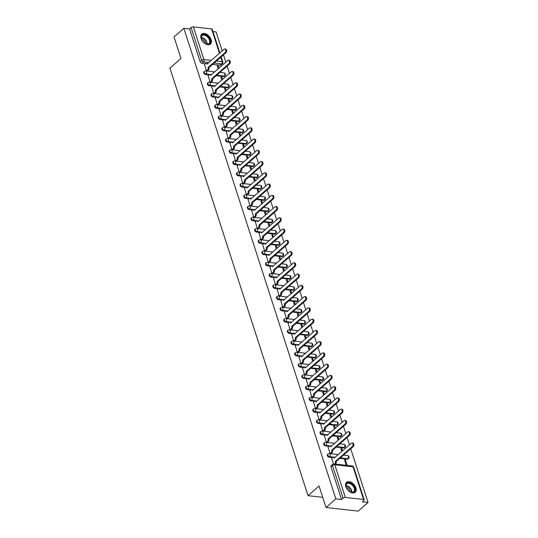 <?xml version="1.0" encoding="UTF-8"?>
<svg xmlns="http://www.w3.org/2000/svg" width="538" height="538" viewBox="0 0 538 538"><rect width="100%" height="100%" fill="white"/><g stroke="black" fill="none" stroke-linecap="round" stroke-linejoin="round"><path stroke-width="0.81" d="M327.534 454.449A1.688 1.063 48.8 0 0 327.36 455.578A1.688 1.063 48.8 0 0 329.115 457.165L329.659 456.688A1.688 1.063 -131.2 0 1 327.904 455.101A1.688 1.063 -131.2 0 1 328.079 453.971L327.534 454.449M323.896 443.191A1.688 1.063 48.8 0 0 323.721 444.321A1.688 1.063 48.8 0 0 325.477 445.908L326.021 445.43A1.688 1.063 -131.2 0 1 324.266 443.843A1.688 1.063 -131.2 0 1 324.441 442.72L323.896 443.191M320.265 431.94A1.688 1.063 48.8 0 0 320.09 433.063A1.688 1.063 48.8 0 0 321.845 434.65L322.39 434.173A1.688 1.063 -131.2 0 1 320.635 432.586A1.688 1.063 -131.2 0 1 320.809 431.463L320.265 431.94M316.626 420.682A1.688 1.063 48.8 0 0 316.452 421.812A1.688 1.063 48.8 0 0 318.207 423.399L318.752 422.922A1.688 1.063 -131.2 0 1 316.996 421.335A1.688 1.063 -131.2 0 1 317.171 420.205L316.626 420.682M312.995 409.431A1.688 1.063 48.8 0 0 312.82 410.555A1.688 1.063 48.8 0 0 314.575 412.142L315.113 411.664A1.688 1.063 -131.2 0 1 313.365 410.077A1.688 1.063 -131.2 0 1 313.533 408.954L312.995 409.431M309.357 398.174A1.688 1.063 48.8 0 0 309.182 399.304A1.688 1.063 48.8 0 0 310.937 400.891L311.482 400.413A1.688 1.063 -131.2 0 1 309.727 398.826A1.688 1.063 -131.2 0 1 309.901 397.696L309.357 398.174M305.719 386.916A1.688 1.063 48.8 0 0 305.55 388.046A1.688 1.063 48.8 0 0 307.299 389.633L307.844 389.156A1.688 1.063 -131.2 0 1 306.088 387.568A1.688 1.063 -131.2 0 1 306.263 386.445L305.719 386.916M302.087 375.665A1.688 1.063 48.8 0 0 301.912 376.788A1.688 1.063 48.8 0 0 303.667 378.375L304.212 377.898A1.688 1.063 -131.2 0 1 302.457 376.311A1.688 1.063 -131.2 0 1 302.632 375.188L302.087 375.665M298.449 364.408A1.688 1.063 48.8 0 0 298.274 365.537A1.688 1.063 48.8 0 0 300.029 367.124L300.574 366.647A1.688 1.063 -131.2 0 1 298.819 365.06A1.688 1.063 -131.2 0 1 298.993 363.93L298.449 364.408M294.817 353.157A1.688 1.063 48.8 0 0 294.642 354.28A1.688 1.063 48.8 0 0 296.398 355.867L296.942 355.389A1.688 1.063 -131.2 0 1 295.187 353.802A1.688 1.063 -131.2 0 1 295.362 352.679L294.817 353.157M291.179 341.899A1.688 1.063 48.8 0 0 291.004 343.029A1.688 1.063 48.8 0 0 292.759 344.609L293.304 344.138A1.688 1.063 -131.2 0 1 291.549 342.551A1.688 1.063 -131.2 0 1 291.724 341.422L291.179 341.899M287.548 330.641A1.688 1.063 48.8 0 0 287.373 331.771A1.688 1.063 48.8 0 0 289.128 333.358L289.666 332.881A1.688 1.063 -131.2 0 1 287.917 331.294A1.688 1.063 -131.2 0 1 288.092 330.164L287.548 330.641M283.909 319.39A1.688 1.063 48.8 0 0 283.734 320.514A1.688 1.063 48.8 0 0 285.49 322.101L286.034 321.623A1.688 1.063 -131.2 0 1 284.279 320.036A1.688 1.063 -131.2 0 1 284.454 318.913L283.909 319.39M280.278 308.133A1.688 1.063 48.8 0 0 280.103 309.263A1.688 1.063 48.8 0 0 281.851 310.85L282.396 310.372A1.688 1.063 -131.2 0 1 280.641 308.785A1.688 1.063 -131.2 0 1 280.816 307.655L280.278 308.133M276.64 296.882A1.688 1.063 48.8 0 0 276.465 298.005A1.688 1.063 48.8 0 0 278.22 299.592L278.765 299.115A1.688 1.063 -131.2 0 1 277.009 297.527A1.688 1.063 -131.2 0 1 277.184 296.404L276.64 296.882M273.001 285.624A1.688 1.063 48.8 0 0 272.827 286.754A1.688 1.063 48.8 0 0 274.582 288.334L275.126 287.864A1.688 1.063 -131.2 0 1 273.371 286.277A1.688 1.063 -131.2 0 1 273.546 285.147L273.001 285.624M269.37 274.367A1.688 1.063 48.8 0 0 269.195 275.496A1.688 1.063 48.8 0 0 270.95 277.083L271.495 276.606A1.688 1.063 -131.2 0 1 269.74 275.019A1.688 1.063 -131.2 0 1 269.915 273.889L269.37 274.367M265.732 263.116A1.688 1.063 48.8 0 0 265.557 264.239A1.688 1.063 48.8 0 0 267.312 265.826L267.857 265.348A1.688 1.063 -131.2 0 1 266.102 263.761A1.688 1.063 -131.2 0 1 266.276 262.638L265.732 263.116M262.1 251.858A1.688 1.063 48.8 0 0 261.925 252.988A1.688 1.063 48.8 0 0 263.681 254.575L264.225 254.097A1.688 1.063 -131.2 0 1 262.47 252.51A1.688 1.063 -131.2 0 1 262.645 251.381L262.1 251.858M258.462 240.607A1.688 1.063 48.8 0 0 258.287 241.73A1.688 1.063 48.8 0 0 260.042 243.317L260.587 242.84A1.688 1.063 -131.2 0 1 258.832 241.253A1.688 1.063 -131.2 0 1 259.007 240.13L258.462 240.607M254.83 229.349A1.688 1.063 48.8 0 0 254.656 230.472A1.688 1.063 48.8 0 0 256.411 232.06L256.949 231.582A1.688 1.063 -131.2 0 1 255.2 230.002A1.688 1.063 -131.2 0 1 255.368 228.872L254.83 229.349M251.192 218.092A1.688 1.063 48.8 0 0 251.017 219.222A1.688 1.063 48.8 0 0 252.773 220.809L253.317 220.331A1.688 1.063 -131.2 0 1 251.562 218.744A1.688 1.063 -131.2 0 1 251.737 217.614L251.192 218.092M247.554 206.841A1.688 1.063 48.8 0 0 247.386 207.964A1.688 1.063 48.8 0 0 249.134 209.551L249.679 209.074A1.688 1.063 -131.2 0 1 247.924 207.486A1.688 1.063 -131.2 0 1 248.099 206.363L247.554 206.841M243.922 195.583A1.688 1.063 48.8 0 0 243.748 196.713A1.688 1.063 48.8 0 0 245.503 198.3L246.048 197.823A1.688 1.063 -131.2 0 1 244.292 196.236A1.688 1.063 -131.2 0 1 244.467 195.106L243.922 195.583M240.284 184.332A1.688 1.063 48.8 0 0 240.109 185.455A1.688 1.063 48.8 0 0 241.865 187.042L242.409 186.565A1.688 1.063 -131.2 0 1 240.654 184.978A1.688 1.063 -131.2 0 1 240.829 183.855L240.284 184.332M236.653 173.075A1.688 1.063 48.8 0 0 236.478 174.198A1.688 1.063 48.8 0 0 238.233 175.785L238.778 175.307A1.688 1.063 -131.2 0 1 237.023 173.727A1.688 1.063 -131.2 0 1 237.197 172.597L236.653 173.075M233.015 161.817A1.688 1.063 48.8 0 0 232.84 162.947A1.688 1.063 48.8 0 0 234.595 164.534L235.14 164.056A1.688 1.063 -131.2 0 1 233.384 162.469A1.688 1.063 -131.2 0 1 233.559 161.339L233.015 161.817M229.383 150.566A1.688 1.063 48.8 0 0 229.208 151.689A1.688 1.063 48.8 0 0 230.963 153.276L231.501 152.799A1.688 1.063 -131.2 0 1 229.753 151.212A1.688 1.063 -131.2 0 1 229.928 150.089L229.383 150.566M225.745 139.308A1.688 1.063 48.8 0 0 225.57 140.438A1.688 1.063 48.8 0 0 227.325 142.025L227.87 141.548A1.688 1.063 -131.2 0 1 226.115 139.961A1.688 1.063 -131.2 0 1 226.29 138.831L225.745 139.308M222.113 128.051A1.688 1.063 48.8 0 0 221.938 129.181A1.688 1.063 48.8 0 0 223.687 130.768L224.232 130.29A1.688 1.063 -131.2 0 1 222.483 128.703A1.688 1.063 -131.2 0 1 222.651 127.58L222.113 128.051M218.475 116.8A1.688 1.063 48.8 0 0 218.3 117.923A1.688 1.063 48.8 0 0 220.055 119.51L220.6 119.032A1.688 1.063 -131.2 0 1 218.845 117.445A1.688 1.063 -131.2 0 1 219.02 116.322L218.475 116.8M214.837 105.542A1.688 1.063 48.8 0 0 214.669 106.672A1.688 1.063 48.8 0 0 216.417 108.259L216.962 107.782A1.688 1.063 -131.2 0 1 215.207 106.194A1.688 1.063 -131.2 0 1 215.382 105.065L214.837 105.542M211.205 94.291A1.688 1.063 48.8 0 0 211.03 95.414A1.688 1.063 48.8 0 0 212.786 97.001L213.33 96.524A1.688 1.063 -131.2 0 1 211.575 94.937A1.688 1.063 -131.2 0 1 211.75 93.814L211.205 94.291M207.567 83.034A1.688 1.063 48.8 0 0 207.392 84.163A1.688 1.063 48.8 0 0 209.148 85.75L209.692 85.273A1.688 1.063 -131.2 0 1 207.937 83.686A1.688 1.063 -131.2 0 1 208.112 82.556L207.567 83.034M203.936 71.776A1.688 1.063 48.8 0 0 203.761 72.906A1.688 1.063 48.8 0 0 205.516 74.493L206.061 74.015A1.688 1.063 -131.2 0 1 204.305 72.428A1.688 1.063 -131.2 0 1 204.48 71.305L203.936 71.776M211.131 39.657A6.591 4.136 48.8 0 0 206.834 34.378A6.591 4.136 48.8 0 0 201.757 34.143A6.591 4.136 48.8 0 0 201.077 38.541A6.591 4.136 48.8 0 0 205.375 43.82A6.591 4.136 48.8 0 0 210.452 44.055A6.591 4.136 48.8 0 0 211.131 39.657M355.887 487.838A6.591 4.136 48.8 0 0 351.59 482.559A6.591 4.136 48.8 0 0 346.519 482.324A6.591 4.136 48.8 0 0 345.84 486.722A6.591 4.136 48.8 0 0 350.13 492.001A6.591 4.136 48.8 0 0 355.208 492.236A6.591 4.136 48.8 0 0 355.887 487.838M326.008 507.509L319.068 486.009L308.039 495.673L169.947 68.131L180.97 58.46L174.03 36.961L183.868 28.332L335.853 498.881L326.008 507.509L358.214 511.1L368.053 502.472L350.715 448.779M349.431 444.812L347.077 437.522M345.8 433.561L343.446 426.264M342.161 422.303L339.808 415.013M338.53 411.045L336.169 403.756M334.892 399.795L332.538 392.505M331.253 388.537L328.9 381.247M327.622 377.286L325.268 369.989M323.984 366.028L321.63 358.738M320.352 354.771L317.998 347.481M316.714 343.52L314.36 336.23M313.082 332.262L310.722 324.972M309.444 321.011L307.09 313.715M305.813 309.754L303.452 302.464M302.174 298.496L299.821 291.206M298.536 287.245L296.182 279.955M294.905 275.987L292.551 268.697M291.266 264.736L288.913 257.44M287.635 253.479L285.281 246.189M283.997 242.221L281.643 234.931M280.365 230.97L278.005 223.68M276.727 219.712L274.373 212.423M273.089 208.462L270.735 201.165M269.457 197.204L267.104 189.914M265.819 185.946L263.465 178.656M262.188 174.695L259.834 167.399M258.549 163.438L256.196 156.148M254.918 152.18L252.557 144.89M251.28 140.929L248.926 133.639M247.648 129.671L245.288 122.382M244.01 118.421L241.656 111.124M240.372 107.163L238.018 99.873M236.74 95.905L234.386 88.615M233.102 84.654L230.748 77.364M229.47 73.397L227.117 66.107M225.832 62.146L223.478 54.849M222.201 50.888L216.074 31.924L212.967 31.581M368.053 502.472L362.356 501.833L363.89 500.488A1.688 0.746 162.1 0 0 364.206 499.829A1.688 0.746 162.1 0 0 363.587 499.479L345.362 497.448A1.688 0.746 162.1 0 0 343.083 498.168L332.524 465.484A1.688 1.063 -131.2 0 1 332.699 464.361L331.166 465.706A1.688 1.063 -131.2 0 0 330.991 466.829L332.524 465.484A1.688 0.746 162.1 0 1 334.804 464.765L345.362 497.448M335.853 498.881L341.549 499.513L343.083 498.168M220.109 65.273L221.643 63.928A1.688 1.063 -131.2 0 0 222.288 63.753L220.755 65.098A1.688 1.063 -131.2 0 1 220.109 65.273L212.557 64.425M205.395 63.632L201.878 63.235L203.411 61.89A1.688 1.063 -131.2 0 1 201.656 60.303L191.104 27.626A1.688 0.746 -17.9 0 1 193.377 26.9L211.609 28.931A1.688 0.746 -17.9 0 1 212.228 29.281L219.867 52.932M191.104 27.626L189.571 28.965L183.868 28.332M204.48 64.432L206.471 70.915L207.406 70.935M222.571 79.442L221.858 77.216L221.131 77.855M221.858 77.216L220.889 77.109L221.851 80.081M208.119 75.69L210.102 82.166L211.044 82.193M226.209 90.7L225.489 88.474L224.763 89.113M225.489 88.474L224.528 88.367L225.483 91.339M211.75 86.941L213.741 93.424L214.675 93.444M229.847 101.951L229.127 99.732L228.401 100.364M229.127 99.732L228.159 99.624L229.121 102.59M215.388 98.198L217.372 104.675L218.314 104.702M233.479 113.209L232.759 110.983L232.033 111.622M232.759 110.983L231.797 110.875L232.752 113.848M219.027 109.449L221.01 115.932L221.945 115.952M237.117 124.466L236.397 122.24L235.671 122.879M236.397 122.24L235.429 122.133L236.39 125.098M222.658 120.707L224.642 127.19L225.583 127.21M240.748 135.717L240.029 133.498L239.309 134.13M240.029 133.498L239.067 133.384L240.022 136.356M226.296 131.965L228.28 138.441L229.222 138.468M244.386 146.975L243.667 144.749L242.941 145.388M243.667 144.749L242.699 144.641L243.66 147.614M229.928 143.216L231.918 149.698L232.853 149.719M248.018 158.233L247.305 156.007L246.579 156.639M247.305 156.007L246.337 155.899L247.292 158.865M233.566 154.473L235.55 160.956L236.491 160.976M251.656 169.483L250.937 167.257L250.21 167.896M250.937 167.257L249.968 167.15L250.93 170.122M237.197 165.724L239.188 172.207L240.123 172.227M255.294 180.741L254.575 178.515L253.849 179.154M254.575 178.515L253.606 178.408L254.568 181.373M240.836 176.982L242.82 183.465L243.761 183.485M258.926 191.992L258.206 189.773L257.48 190.405M258.206 189.773L257.245 189.665L258.2 192.631M244.474 188.239L246.458 194.716L247.393 194.743M262.564 203.25L261.845 201.024L261.118 201.663M261.845 201.024L260.876 200.916L261.838 203.889M248.105 199.49L250.089 205.973L251.031 205.993M266.196 214.507L265.476 212.281L264.75 212.913M265.476 212.281L264.514 212.174L265.469 215.139M251.744 210.748L253.728 217.231L254.669 217.251M269.834 225.758L269.114 223.532L268.388 224.171M269.114 223.532L268.146 223.425L269.108 226.397M255.375 221.999L257.366 228.482L258.301 228.502M273.465 237.016L272.746 234.79L272.026 235.429M272.746 234.79L271.784 234.682L272.739 237.648M259.013 233.257L260.997 239.74L261.939 239.76M277.104 248.267L276.384 246.048L275.658 246.68M276.384 246.048L275.416 245.94L276.377 248.906M262.645 244.514L264.635 250.99L265.57 251.017M280.735 259.524L280.022 257.298L279.296 257.937M280.022 257.298L279.054 257.191L280.016 260.163M266.283 255.765L268.267 262.248L269.208 262.268M284.373 270.782L283.654 268.556L282.927 269.188M283.654 268.556L282.685 268.449L283.647 271.414M269.915 267.023L271.905 273.506L272.84 273.526M288.012 282.033L287.292 279.807L286.566 280.446M287.292 279.807L286.324 279.699L287.285 282.672M273.553 278.274L275.537 284.757L276.478 284.777M291.643 293.291L290.923 291.065L290.197 291.704M290.923 291.065L289.962 290.957L290.917 293.923M277.191 289.531L279.175 296.014L280.11 296.034M295.281 304.542L294.562 302.322L293.835 302.955M294.562 302.322L293.593 302.215L294.555 305.18M280.823 300.789L282.806 307.265L283.748 307.292M298.913 315.799L298.193 313.573L297.467 314.212M298.193 313.573L297.232 313.466L298.186 316.438M284.461 312.04L286.445 318.523L287.386 318.543M302.551 327.057L301.831 324.831L301.105 325.463M301.831 324.831L300.863 324.723L301.825 327.689M288.092 323.298L290.083 329.781L291.018 329.801M306.183 338.308L305.47 336.082L304.743 336.721M305.47 336.082L304.501 335.974L305.456 338.947M291.731 334.555L293.714 341.031L294.656 341.058M309.821 349.565L309.101 347.34L308.375 347.978M309.101 347.34L308.133 347.232L309.094 350.198M295.362 345.806L297.353 352.289L298.287 352.309M313.452 360.816L312.739 358.597L312.013 359.229M312.739 358.597L311.771 358.49L312.733 361.455M299 357.064L300.984 363.54L301.926 363.567M317.09 372.074L316.371 369.848L315.645 370.487M316.371 369.848L315.409 369.74L316.364 372.713M302.638 368.315L304.622 374.798L305.557 374.818M320.729 383.332L320.009 381.106L319.283 381.745M320.009 381.106L319.041 380.998L320.002 383.964M306.27 379.572L308.254 386.055L309.195 386.076M324.36 394.583L323.641 392.357L322.914 392.996M323.641 392.357L322.679 392.249L323.634 395.222M309.908 390.83L311.892 397.306L312.827 397.333M327.998 405.84L327.279 403.614L326.553 404.253M327.279 403.614L326.31 403.507L327.272 406.479M313.54 402.081L315.53 408.564L316.465 408.584M331.63 417.091L330.91 414.872L330.191 415.504M330.91 414.872L329.949 414.764L330.904 417.73M317.178 413.339L319.162 419.815L320.103 419.842M335.268 428.349L334.549 426.123L333.822 426.762M334.549 426.123L333.58 426.015L334.542 428.988M320.809 424.59L322.8 431.072L323.735 431.093M338.9 439.607L338.187 437.381L337.461 438.019M338.187 437.381L337.218 437.273L338.173 440.239M324.448 435.847L326.431 442.33L327.373 442.35M342.538 450.857L341.818 448.638L341.092 449.27M341.818 448.638L340.85 448.524L341.812 451.496M328.079 447.105L330.07 453.581L331.005 453.608M347.245 465.431L345.457 459.889L344.73 460.528M345.457 459.889L344.488 459.782L346.277 465.323M331.717 458.356L333.425 463.985M347.34 459.196L347.884 458.719A1.688 1.063 -131.2 0 0 348.537 458.544L347.992 459.022A1.688 1.063 48.8 0 1 347.34 459.196L339.794 458.356M332.632 457.556L329.115 457.165M343.708 447.939L344.253 447.461A1.688 1.063 -131.2 0 0 344.898 447.293L344.354 447.771A1.688 1.063 48.8 0 1 343.708 447.939L336.156 447.098M328.994 446.298L325.477 445.908M340.07 436.688L340.615 436.21A1.688 1.063 -131.2 0 0 341.26 436.036L340.722 436.513A1.688 1.063 48.8 0 1 340.07 436.688L332.518 435.847M325.362 435.047L321.845 434.65M336.438 425.43L336.976 424.953A1.688 1.063 -131.2 0 0 337.629 424.785L337.084 425.262A1.688 1.063 48.8 0 1 336.438 425.43L328.886 424.59M321.724 423.789L318.207 423.399M332.8 414.179L333.345 413.702A1.688 1.063 -131.2 0 0 333.99 413.527L333.446 414.004A1.688 1.063 48.8 0 1 332.8 414.179L325.248 413.332M318.092 412.538L314.575 412.142M329.162 402.922L329.707 402.444A1.688 1.063 -131.2 0 0 330.359 402.269L329.814 402.747A1.688 1.063 48.8 0 1 329.162 402.922L321.616 402.081M314.454 401.281L310.937 400.891M325.53 391.664L326.075 391.187A1.688 1.063 -131.2 0 0 326.721 391.018L326.176 391.496A1.688 1.063 48.8 0 1 325.53 391.664L317.978 390.823M310.823 390.023L307.299 389.633M321.892 380.413L322.437 379.936A1.688 1.063 -131.2 0 0 323.089 379.761L322.544 380.238A1.688 1.063 48.8 0 1 321.892 380.413L314.347 379.566M307.185 378.772L303.667 378.375M318.261 369.155L318.805 368.678A1.688 1.063 -131.2 0 0 319.451 368.51L318.906 368.981A1.688 1.063 48.8 0 1 318.261 369.155L310.708 368.315M303.553 367.515L300.029 367.124M314.622 357.905L315.167 357.427A1.688 1.063 -131.2 0 0 315.813 357.252L315.275 357.73A1.688 1.063 48.8 0 1 314.622 357.905L307.077 357.057M299.915 356.257L296.398 355.867M310.991 346.647L311.536 346.169A1.688 1.063 -131.2 0 0 312.181 345.995L311.636 346.472A1.688 1.063 48.8 0 1 310.991 346.647L303.439 345.806M296.277 345.006L292.759 344.609M307.353 335.389L307.897 334.912A1.688 1.063 -131.2 0 0 308.543 334.744L307.998 335.221A1.688 1.063 48.8 0 1 307.353 335.389L299.8 334.549M292.645 333.748L289.128 333.358M303.721 324.138L304.259 323.661A1.688 1.063 -131.2 0 0 304.911 323.486L304.367 323.963A1.688 1.063 48.8 0 1 303.721 324.138L296.169 323.291M289.007 322.497L285.49 322.101M300.083 312.881L300.628 312.403A1.688 1.063 -131.2 0 0 301.273 312.235L300.729 312.706A1.688 1.063 48.8 0 1 300.083 312.881L292.531 312.04M285.375 311.24L281.851 310.85M296.445 301.623L296.989 301.152A1.688 1.063 -131.2 0 0 297.642 300.977L297.097 301.455A1.688 1.063 48.8 0 1 296.445 301.623L288.899 300.782M281.737 299.982L278.22 299.592M292.813 290.372L293.358 289.895A1.688 1.063 -131.2 0 0 294.004 289.72L293.459 290.197A1.688 1.063 48.8 0 1 292.813 290.372L285.261 289.531M278.106 288.731L274.582 288.334M289.175 279.114L289.72 278.637A1.688 1.063 -131.2 0 0 290.372 278.469L289.827 278.946A1.688 1.063 48.8 0 1 289.175 279.114L281.63 278.274M274.467 277.474L270.95 277.083M285.543 267.863L286.088 267.386A1.688 1.063 -131.2 0 0 286.734 267.211L286.189 267.689A1.688 1.063 48.8 0 1 285.543 267.863L277.991 267.016M270.829 266.223L267.312 265.826M281.905 256.606L282.45 256.128A1.688 1.063 -131.2 0 0 283.096 255.954L282.558 256.431A1.688 1.063 48.8 0 1 281.905 256.606L274.36 255.765M267.198 254.965L263.681 254.575M278.274 245.348L278.819 244.877A1.688 1.063 -131.2 0 0 279.464 244.703L278.919 245.18A1.688 1.063 48.8 0 1 278.274 245.348L270.722 244.508M263.559 243.707L260.042 243.317M274.636 234.097L275.18 233.62A1.688 1.063 -131.2 0 0 275.826 233.445L275.281 233.922A1.688 1.063 48.8 0 1 274.636 234.097L267.083 233.257M259.928 232.456L256.411 232.06M271.004 222.84L271.542 222.362A1.688 1.063 -131.2 0 0 272.194 222.194L271.65 222.671A1.688 1.063 48.8 0 1 271.004 222.84L263.452 221.999M256.29 221.199L252.773 220.809M267.366 211.589L267.911 211.111A1.688 1.063 -131.2 0 0 268.556 210.936L268.011 211.414A1.688 1.063 48.8 0 1 267.366 211.589L259.814 210.741M252.658 209.948L249.134 209.551M263.728 200.331L264.272 199.854A1.688 1.063 -131.2 0 0 264.925 199.679L264.38 200.156A1.688 1.063 48.8 0 1 263.728 200.331L256.182 199.49M249.02 198.69L245.503 198.3M260.096 189.073L260.641 188.596A1.688 1.063 -131.2 0 0 261.286 188.428L260.742 188.905A1.688 1.063 48.8 0 1 260.096 189.073L252.544 188.233M245.389 187.432L241.865 187.042M256.458 177.822L257.003 177.345A1.688 1.063 -131.2 0 0 257.655 177.17L257.11 177.648A1.688 1.063 48.8 0 1 256.458 177.822L248.912 176.982M241.75 176.182L238.233 175.785M252.826 166.565L253.371 166.087A1.688 1.063 -131.2 0 0 254.017 165.919L253.472 166.397A1.688 1.063 48.8 0 1 252.826 166.565L245.274 165.724M238.112 164.924L234.595 164.534M249.188 155.314L249.733 154.836A1.688 1.063 -131.2 0 0 250.378 154.662L249.84 155.139A1.688 1.063 48.8 0 1 249.188 155.314L241.636 154.467M234.481 153.673L230.963 153.276M245.557 144.056L246.095 143.579A1.688 1.063 -131.2 0 0 246.747 143.404L246.202 143.881A1.688 1.063 48.8 0 1 245.557 144.056L238.004 143.216M230.842 142.415L227.325 142.025M241.918 132.799L242.463 132.321A1.688 1.063 -131.2 0 0 243.109 132.153L242.564 132.63A1.688 1.063 48.8 0 1 241.918 132.799L234.366 131.958M227.211 131.158L223.687 130.768M238.28 121.548L238.825 121.07A1.688 1.063 -131.2 0 0 239.477 120.895L238.933 121.373A1.688 1.063 48.8 0 1 238.28 121.548L230.735 120.707M223.573 119.907L220.055 119.51M234.649 110.29L235.193 109.813A1.688 1.063 -131.2 0 0 235.839 109.644L235.294 110.122A1.688 1.063 48.8 0 1 234.649 110.29L227.097 109.449M219.941 108.649L216.417 108.259M231.01 99.039L231.555 98.562A1.688 1.063 -131.2 0 0 232.208 98.387L231.663 98.864A1.688 1.063 48.8 0 1 231.01 99.039L223.465 98.192M216.303 97.398L212.786 97.001M227.379 87.781L227.924 87.304A1.688 1.063 -131.2 0 0 228.569 87.129L228.025 87.607A1.688 1.063 48.8 0 1 227.379 87.781L219.827 86.941M212.671 86.141L209.148 85.75M223.741 76.524L224.285 76.046A1.688 1.063 -131.2 0 0 224.931 75.878L224.393 76.356A1.688 1.063 48.8 0 1 223.741 76.524L216.195 75.683M209.033 74.883L205.516 74.493M322.719 497.314L308.039 495.673M218.939 68.192L218.22 65.966L217.493 66.604M218.22 65.966L217.251 65.858L218.213 68.824M341.549 499.513L330.991 466.829M189.571 28.965L200.123 61.648A1.688 1.063 48.8 0 0 201.878 63.235M206.484 70.915L207.56 69.974A1.688 1.083 -83.6 0 0 208.085 67.66L208.919 67.754A1.688 1.083 96.4 0 1 208.394 70.068L207.325 71.009M208.051 67.553L225.106 52.596A1.944 1.244 -83.6 0 0 225.819 50.485A1.944 1.244 -83.6 0 0 224.79 49.005A1.944 1.244 -83.6 0 0 224.037 49.274L206.942 64.13A1.688 1.083 -83.6 0 0 206.141 63.316L206.975 63.41A1.688 1.083 96.4 0 1 207.534 63.746M224.79 49.005L225.624 49.099A1.944 1.244 96.4 0 1 226.653 50.579A1.944 1.244 96.4 0 1 225.947 52.69L208.885 67.647M206.141 63.316A1.688 1.083 -83.6 0 0 205.489 63.551L204.4 64.506M210.123 82.173L211.199 81.231A1.688 1.083 -83.6 0 0 211.716 78.918L212.557 79.012A1.688 1.083 96.4 0 1 212.033 81.319L210.957 82.26M211.683 78.81L228.744 63.847A1.944 1.244 -83.6 0 0 229.45 61.742A1.944 1.244 -83.6 0 0 228.421 60.263A1.944 1.244 -83.6 0 0 227.668 60.532L210.573 75.381A1.688 1.083 -83.6 0 0 209.773 74.574L210.614 74.668A1.688 1.083 96.4 0 1 211.172 75.004M228.421 60.263L229.262 60.35A1.944 1.244 96.4 0 1 230.291 61.836A1.944 1.244 96.4 0 1 229.578 63.941L212.523 78.904M209.773 74.574A1.688 1.083 -83.6 0 0 209.121 74.809L208.038 75.757M213.754 93.424L214.83 92.482A1.688 1.083 -83.6 0 0 215.355 90.176L216.189 90.27A1.688 1.083 96.4 0 1 215.671 92.576L214.595 93.518M215.321 90.068L232.376 75.105A1.944 1.244 -83.6 0 0 233.089 72.993A1.944 1.244 -83.6 0 0 232.06 71.514A1.944 1.244 -83.6 0 0 231.306 71.789L214.211 86.638A1.688 1.083 -83.6 0 0 213.411 85.824L214.245 85.919A1.688 1.083 96.4 0 1 214.803 86.255M232.06 71.514L232.893 71.608A1.944 1.244 96.4 0 1 233.929 73.087A1.944 1.244 96.4 0 1 233.216 75.199L216.155 90.155M213.411 85.824A1.688 1.083 -83.6 0 0 212.759 86.06L211.669 87.015M206.518 35.474A5.703 3.578 -131.2 0 1 210.318 41.917A5.703 3.578 -131.2 0 1 205.765 43.887A5.703 3.578 -131.2 0 1 204.897 43.423A5.703 3.578 -131.2 0 1 201.313 38.81A5.703 3.578 -131.2 0 1 206.518 35.474M205.637 43.827A5.279 3.315 48.8 0 0 208.946 43.632A5.279 3.315 48.8 0 0 206.215 35.985A5.279 3.315 48.8 0 0 201.979 35.696A5.279 3.315 48.8 0 0 201.353 38.944M201.434 39.166A4.156 2.609 -131.2 0 1 202.678 39.725A4.156 2.609 -131.2 0 1 205.429 43.726M210.069 44.331A6.55 4.109 48.8 0 0 206.639 34.883A6.55 4.109 48.8 0 0 201.434 34.486M351.28 483.655A5.703 3.578 -131.2 0 1 355.073 490.098A5.703 3.578 -131.2 0 1 350.52 492.068A5.703 3.578 -131.2 0 1 349.653 491.604A5.703 3.578 -131.2 0 1 346.075 486.991A5.703 3.578 -131.2 0 1 351.28 483.655M350.393 492.008A5.279 3.315 48.8 0 0 353.701 491.813A5.279 3.315 48.8 0 0 350.971 484.166A5.279 3.315 48.8 0 0 346.741 483.87A5.279 3.315 48.8 0 0 346.116 487.125M346.19 487.347A4.156 2.609 -131.2 0 1 347.434 487.905A4.156 2.609 -131.2 0 1 350.184 491.907M354.824 492.512A6.55 4.109 48.8 0 0 351.401 483.063A6.55 4.109 48.8 0 0 346.19 482.667M217.392 104.681L218.468 103.74A1.688 1.083 -83.6 0 0 218.986 101.426L219.827 101.521A1.688 1.083 96.4 0 1 219.302 103.834L218.226 104.776M218.953 101.319L236.014 86.362A1.944 1.244 -83.6 0 0 236.727 84.251A1.944 1.244 -83.6 0 0 235.691 82.771A1.944 1.244 -83.6 0 0 234.945 83.04L217.85 97.896A1.688 1.083 -83.6 0 0 217.043 97.082L217.883 97.176A1.688 1.083 96.4 0 1 218.441 97.513M235.691 82.771L236.532 82.865A1.944 1.244 96.4 0 1 237.561 84.345A1.944 1.244 96.4 0 1 236.855 86.457L219.793 101.413M217.043 97.082A1.688 1.083 -83.6 0 0 216.39 97.317L215.308 98.272M221.031 115.932L222.1 114.991A1.688 1.083 -83.6 0 0 222.624 112.684L223.458 112.778A1.688 1.083 96.4 0 1 222.94 115.085L221.864 116.026M222.591 112.576L239.652 97.613A1.944 1.244 -83.6 0 0 240.358 95.508A1.944 1.244 -83.6 0 0 239.329 94.022A1.944 1.244 -83.6 0 0 238.576 94.298L221.481 109.147A1.688 1.083 -83.6 0 0 220.681 108.333L221.515 108.427A1.688 1.083 96.4 0 1 222.073 108.77M239.329 94.022L240.163 94.116A1.944 1.244 96.4 0 1 241.199 95.596A1.944 1.244 96.4 0 1 240.486 97.708L223.425 112.671M220.681 108.333A1.688 1.083 -83.6 0 0 220.029 108.575L218.939 109.523M224.662 127.19L225.738 126.248A1.688 1.083 -83.6 0 0 226.263 123.935L227.097 124.029A1.688 1.083 96.4 0 1 226.572 126.343L225.503 127.284M226.222 123.827L243.284 108.871A1.944 1.244 -83.6 0 0 243.996 106.759A1.944 1.244 -83.6 0 0 242.961 105.28A1.944 1.244 -83.6 0 0 242.214 105.549L225.119 120.404A1.688 1.083 -83.6 0 0 224.319 119.591L225.153 119.685A1.688 1.083 96.4 0 1 225.711 120.021M242.961 105.28L243.801 105.374A1.944 1.244 96.4 0 1 244.83 106.854A1.944 1.244 96.4 0 1 244.124 108.965L227.063 123.922M224.319 119.591A1.688 1.083 -83.6 0 0 223.66 119.826L222.577 120.781M228.3 138.448L229.37 137.506A1.688 1.083 -83.6 0 0 229.894 135.193L230.735 135.287A1.688 1.083 96.4 0 1 230.21 137.594L229.134 138.535M229.861 135.085L246.922 120.129A1.944 1.244 -83.6 0 0 247.628 118.017A1.944 1.244 -83.6 0 0 246.599 116.538A1.944 1.244 -83.6 0 0 245.846 116.807L228.751 131.655A1.688 1.083 -83.6 0 0 227.951 130.848L228.791 130.942A1.688 1.083 96.4 0 1 229.343 131.279M246.599 116.538L247.44 116.625A1.944 1.244 96.4 0 1 248.469 118.111A1.944 1.244 96.4 0 1 247.756 120.216L230.694 135.179M227.951 130.848A1.688 1.083 -83.6 0 0 227.298 131.084L226.209 132.032M231.932 149.698L233.008 148.757A1.688 1.083 -83.6 0 0 233.532 146.45L234.366 146.544A1.688 1.083 96.4 0 1 233.842 148.851L232.772 149.793M233.492 146.343L250.553 131.38A1.944 1.244 -83.6 0 0 251.266 129.268A1.944 1.244 -83.6 0 0 250.237 127.788A1.944 1.244 -83.6 0 0 249.484 128.064L232.389 142.913A1.688 1.083 -83.6 0 0 231.589 142.099L232.423 142.193A1.688 1.083 96.4 0 1 232.981 142.53M250.237 127.788L251.071 127.883A1.944 1.244 96.4 0 1 252.1 129.362A1.944 1.244 96.4 0 1 251.394 131.474L234.333 146.43M231.589 142.099A1.688 1.083 -83.6 0 0 230.93 142.335L229.847 143.29M235.57 160.956L236.639 160.015A1.688 1.083 -83.6 0 0 237.164 157.701L238.004 157.795A1.688 1.083 96.4 0 1 237.48 160.109L236.404 161.05M237.13 157.594L254.192 142.637A1.944 1.244 -83.6 0 0 254.898 140.526A1.944 1.244 -83.6 0 0 253.869 139.046A1.944 1.244 -83.6 0 0 253.116 139.315L236.021 154.171A1.688 1.083 -83.6 0 0 235.22 153.357L236.061 153.451A1.688 1.083 96.4 0 1 236.619 153.787M253.869 139.046L254.709 139.14A1.944 1.244 96.4 0 1 255.738 140.62A1.944 1.244 96.4 0 1 255.025 142.731L237.971 157.688M235.22 153.357A1.688 1.083 -83.6 0 0 234.568 153.592L233.479 154.547M239.202 172.207L240.278 171.266A1.688 1.083 -83.6 0 0 240.802 168.959L241.636 169.053A1.688 1.083 96.4 0 1 241.118 171.36L240.042 172.301M240.768 168.851L257.823 153.888A1.944 1.244 -83.6 0 0 258.536 151.783A1.944 1.244 -83.6 0 0 257.507 150.297A1.944 1.244 -83.6 0 0 256.754 150.573L239.659 165.422A1.688 1.083 -83.6 0 0 238.859 164.608L239.692 164.702A1.688 1.083 96.4 0 1 240.251 165.045M257.507 150.297L258.341 150.391A1.944 1.244 96.4 0 1 259.37 151.871A1.944 1.244 96.4 0 1 258.664 153.982L241.602 168.945M238.859 164.608A1.688 1.083 -83.6 0 0 238.206 164.85L237.117 165.798M242.84 183.465L243.916 182.523A1.688 1.083 -83.6 0 0 244.434 180.217L245.274 180.304A1.688 1.083 96.4 0 1 244.75 182.617L243.674 183.559M244.4 180.102L261.461 165.146A1.944 1.244 -83.6 0 0 262.174 163.034A1.944 1.244 -83.6 0 0 261.138 161.555A1.944 1.244 -83.6 0 0 260.392 161.824L243.297 176.679A1.688 1.083 -83.6 0 0 242.49 175.865L243.331 175.96A1.688 1.083 96.4 0 1 243.889 176.296M261.138 161.555L261.979 161.649A1.944 1.244 96.4 0 1 263.008 163.128A1.944 1.244 96.4 0 1 262.295 165.24L245.241 180.196M242.49 175.865A1.688 1.083 -83.6 0 0 241.838 176.101L240.755 177.056M246.471 194.722L247.547 193.781A1.688 1.083 -83.6 0 0 248.072 191.467L248.906 191.562A1.688 1.083 96.4 0 1 248.388 193.875L247.312 194.817M248.038 191.36L265.093 176.403A1.944 1.244 -83.6 0 0 265.806 174.292A1.944 1.244 -83.6 0 0 264.777 172.812A1.944 1.244 -83.6 0 0 264.024 173.081L246.929 187.93A1.688 1.083 -83.6 0 0 246.128 187.123L246.962 187.217A1.688 1.083 96.4 0 1 247.52 187.554M264.777 172.812L265.611 172.906A1.944 1.244 96.4 0 1 266.646 174.386A1.944 1.244 96.4 0 1 265.933 176.491L248.872 191.454M246.128 187.123A1.688 1.083 -83.6 0 0 245.476 187.359L244.386 188.313M250.109 205.973L251.185 205.032A1.688 1.083 -83.6 0 0 251.703 202.725L252.544 202.819A1.688 1.083 96.4 0 1 252.019 205.126L250.95 206.067M251.67 202.618L268.731 187.654A1.944 1.244 -83.6 0 0 269.444 185.543A1.944 1.244 -83.6 0 0 268.408 184.063A1.944 1.244 -83.6 0 0 267.662 184.339L250.567 199.188A1.688 1.083 -83.6 0 0 249.76 198.374L250.6 198.468A1.688 1.083 96.4 0 1 251.159 198.804M268.408 184.063L269.249 184.157A1.944 1.244 96.4 0 1 270.278 185.637A1.944 1.244 96.4 0 1 269.572 187.749L252.51 202.712M249.76 198.374A1.688 1.083 -83.6 0 0 249.107 198.609L248.025 199.564M253.748 217.231L254.817 216.289A1.688 1.083 -83.6 0 0 255.342 213.976L256.182 214.07A1.688 1.083 96.4 0 1 255.658 216.384L254.582 217.325M255.308 213.868L272.369 198.912A1.944 1.244 -83.6 0 0 273.075 196.8A1.944 1.244 -83.6 0 0 272.046 195.321A1.944 1.244 -83.6 0 0 271.293 195.59L254.198 210.445A1.688 1.083 -83.6 0 0 253.398 209.632L254.239 209.726A1.688 1.083 96.4 0 1 254.79 210.062M272.046 195.321L272.88 195.415A1.944 1.244 96.4 0 1 273.916 196.895A1.944 1.244 96.4 0 1 273.203 199.006L256.142 213.963M253.398 209.632A1.688 1.083 -83.6 0 0 252.746 209.867L251.656 210.822M257.379 228.482L258.455 227.54A1.688 1.083 -83.6 0 0 258.98 225.234L259.814 225.328A1.688 1.083 96.4 0 1 259.289 227.635L258.22 228.576M258.939 225.126L276.001 210.163A1.944 1.244 -83.6 0 0 276.714 208.058A1.944 1.244 -83.6 0 0 275.685 206.572A1.944 1.244 -83.6 0 0 274.931 206.848L257.837 221.696A1.688 1.083 -83.6 0 0 257.036 220.889L257.87 220.977A1.688 1.083 96.4 0 1 258.428 221.32M275.685 206.572L276.519 206.666A1.944 1.244 96.4 0 1 277.547 208.152A1.944 1.244 96.4 0 1 276.841 210.257L259.78 225.22M257.036 220.889A1.688 1.083 -83.6 0 0 256.377 221.125L255.294 222.073M261.017 239.74L262.087 238.798A1.688 1.083 -83.6 0 0 262.611 236.491L263.452 236.579A1.688 1.083 96.4 0 1 262.927 238.892L261.851 239.834M262.578 236.377L279.639 221.421A1.944 1.244 -83.6 0 0 280.345 219.309A1.944 1.244 -83.6 0 0 279.316 217.829A1.944 1.244 -83.6 0 0 278.563 218.098L261.468 232.954A1.688 1.083 -83.6 0 0 260.668 232.14L261.508 232.234A1.688 1.083 96.4 0 1 262.067 232.571M279.316 217.829L280.157 217.924A1.944 1.244 96.4 0 1 281.186 219.403A1.944 1.244 96.4 0 1 280.473 221.515L263.412 236.471M260.668 232.14A1.688 1.083 -83.6 0 0 260.015 232.376L258.926 233.331M264.649 250.997L265.725 250.056A1.688 1.083 -83.6 0 0 266.249 247.742L267.083 247.836A1.688 1.083 96.4 0 1 266.559 250.15L265.49 251.091M266.209 247.635L283.27 232.678A1.944 1.244 -83.6 0 0 283.983 230.567A1.944 1.244 -83.6 0 0 282.954 229.087A1.944 1.244 -83.6 0 0 282.201 229.356L265.106 244.205A1.688 1.083 -83.6 0 0 264.306 243.398L265.14 243.492A1.688 1.083 96.4 0 1 265.698 243.828M282.954 229.087L283.788 229.181A1.944 1.244 96.4 0 1 284.817 230.661A1.944 1.244 96.4 0 1 284.111 232.766L267.05 247.729M264.306 243.398A1.688 1.083 -83.6 0 0 263.654 243.633L262.564 244.588M268.287 262.248L269.356 261.307A1.688 1.083 -83.6 0 0 269.881 259L270.722 259.094A1.688 1.083 96.4 0 1 270.197 261.401L269.121 262.342M269.847 258.892L286.909 243.929A1.944 1.244 -83.6 0 0 287.615 241.818A1.944 1.244 -83.6 0 0 286.586 240.338A1.944 1.244 -83.6 0 0 285.833 240.614L268.738 255.463A1.688 1.083 -83.6 0 0 267.937 254.649L268.778 254.743A1.688 1.083 96.4 0 1 269.336 255.079M286.586 240.338L287.426 240.432A1.944 1.244 96.4 0 1 288.455 241.912A1.944 1.244 96.4 0 1 287.743 244.023L270.688 258.986M267.937 254.649A1.688 1.083 -83.6 0 0 267.285 254.884L266.196 255.839M271.919 273.506L272.995 272.564A1.688 1.083 -83.6 0 0 273.519 270.251L274.353 270.345A1.688 1.083 96.4 0 1 273.835 272.658L272.759 273.6M273.486 270.143L290.54 255.187A1.944 1.244 -83.6 0 0 291.253 253.075A1.944 1.244 -83.6 0 0 290.224 251.596A1.944 1.244 -83.6 0 0 289.471 251.865L272.376 266.72A1.688 1.083 -83.6 0 0 271.576 265.906L272.41 266.001A1.688 1.083 96.4 0 1 272.968 266.337M290.224 251.596L291.058 251.69A1.944 1.244 96.4 0 1 292.094 253.169A1.944 1.244 96.4 0 1 291.381 255.281L274.319 270.237M271.576 265.906A1.688 1.083 -83.6 0 0 270.923 266.142L269.834 267.097M275.557 284.757L276.633 283.815A1.688 1.083 -83.6 0 0 277.151 281.509L277.991 281.603A1.688 1.083 96.4 0 1 277.467 283.909L276.391 284.851M277.117 281.401L294.178 266.438A1.944 1.244 -83.6 0 0 294.891 264.333A1.944 1.244 -83.6 0 0 293.856 262.853A1.944 1.244 -83.6 0 0 293.109 263.122L276.014 277.971A1.688 1.083 -83.6 0 0 275.207 277.164L276.048 277.252A1.688 1.083 96.4 0 1 276.606 277.595M293.856 262.853L294.696 262.941A1.944 1.244 96.4 0 1 295.725 264.427A1.944 1.244 96.4 0 1 295.012 266.532L277.958 281.495M275.207 277.164A1.688 1.083 -83.6 0 0 274.555 277.4L273.472 278.348M279.195 296.014L280.264 295.073A1.688 1.083 -83.6 0 0 280.789 292.766L281.623 292.854A1.688 1.083 96.4 0 1 281.105 295.167L280.029 296.108M280.755 292.652L297.817 277.695A1.944 1.244 -83.6 0 0 298.523 275.584A1.944 1.244 -83.6 0 0 297.494 274.104A1.944 1.244 -83.6 0 0 296.741 274.38L279.646 289.229A1.688 1.083 -83.6 0 0 278.845 288.415L279.679 288.509A1.688 1.083 96.4 0 1 280.237 288.845M297.494 274.104L298.328 274.198A1.944 1.244 96.4 0 1 299.363 275.678A1.944 1.244 96.4 0 1 298.651 277.79L281.589 292.746M278.845 288.415A1.688 1.083 -83.6 0 0 278.193 288.65L277.104 289.605M282.827 307.272L283.903 306.33A1.688 1.083 -83.6 0 0 284.42 304.017L285.261 304.111A1.688 1.083 96.4 0 1 284.736 306.425L283.667 307.366M284.387 303.909L301.448 288.953A1.944 1.244 -83.6 0 0 302.161 286.841A1.944 1.244 -83.6 0 0 301.125 285.362A1.944 1.244 -83.6 0 0 300.379 285.631L283.284 300.48A1.688 1.083 -83.6 0 0 282.477 299.673L283.318 299.767A1.688 1.083 96.4 0 1 283.876 300.103M301.125 285.362L301.966 285.456A1.944 1.244 96.4 0 1 302.995 286.936A1.944 1.244 96.4 0 1 302.289 289.047L285.227 304.004M282.477 299.673A1.688 1.083 -83.6 0 0 281.825 299.908L280.742 300.863M286.465 318.523L287.534 317.581A1.688 1.083 -83.6 0 0 288.059 315.275L288.899 315.369A1.688 1.083 96.4 0 1 288.375 317.676L287.299 318.617M288.025 315.167L305.086 300.204A1.944 1.244 -83.6 0 0 305.792 298.092A1.944 1.244 -83.6 0 0 304.764 296.613A1.944 1.244 -83.6 0 0 304.01 296.889L286.915 311.737A1.688 1.083 -83.6 0 0 286.115 310.924L286.956 311.018A1.688 1.083 96.4 0 1 287.507 311.354M304.764 296.613L305.604 296.707A1.944 1.244 96.4 0 1 306.633 298.186A1.944 1.244 96.4 0 1 305.92 300.298L288.859 315.261M286.115 310.924A1.688 1.083 -83.6 0 0 285.463 311.159L284.373 312.114M290.096 329.781L291.172 328.839A1.688 1.083 -83.6 0 0 291.697 326.526L292.531 326.62A1.688 1.083 96.4 0 1 292.006 328.933L290.937 329.875M291.657 326.418L308.718 311.462A1.944 1.244 -83.6 0 0 309.431 309.35A1.944 1.244 -83.6 0 0 308.402 307.87A1.944 1.244 -83.6 0 0 307.649 308.139L290.554 322.995A1.688 1.083 -83.6 0 0 289.753 322.181L290.587 322.275A1.688 1.083 96.4 0 1 291.145 322.612M308.402 307.87L309.236 307.965A1.944 1.244 96.4 0 1 310.265 309.444A1.944 1.244 96.4 0 1 309.558 311.556L292.497 326.512M289.753 322.181A1.688 1.083 -83.6 0 0 289.094 322.417L288.012 323.372M293.735 341.038L294.804 340.097A1.688 1.083 -83.6 0 0 295.328 337.783L296.169 337.877A1.688 1.083 96.4 0 1 295.644 340.184L294.568 341.126M295.295 337.676L312.356 322.713A1.944 1.244 -83.6 0 0 313.062 320.608A1.944 1.244 -83.6 0 0 312.033 319.128A1.944 1.244 -83.6 0 0 311.28 319.397L294.185 334.246A1.688 1.083 -83.6 0 0 293.385 333.439L294.225 333.526A1.688 1.083 96.4 0 1 294.784 333.869M312.033 319.128L312.874 319.216A1.944 1.244 96.4 0 1 313.903 320.702A1.944 1.244 96.4 0 1 313.19 322.807L296.129 337.77M293.385 333.439A1.688 1.083 -83.6 0 0 292.733 333.674L291.643 334.623M297.366 352.289L298.442 351.348A1.688 1.083 -83.6 0 0 298.967 349.041L299.8 349.135A1.688 1.083 96.4 0 1 299.276 351.442L298.207 352.383M298.933 348.933L315.988 333.97A1.944 1.244 -83.6 0 0 316.7 331.859A1.944 1.244 -83.6 0 0 315.671 330.379A1.944 1.244 -83.6 0 0 314.918 330.655L297.823 345.504A1.688 1.083 -83.6 0 0 297.023 344.69L297.857 344.784A1.688 1.083 96.4 0 1 298.415 345.12M315.671 330.379L316.505 330.473A1.944 1.244 96.4 0 1 317.534 331.953A1.944 1.244 96.4 0 1 316.828 334.064L299.767 349.021M297.023 344.69A1.688 1.083 -83.6 0 0 296.371 344.925L295.281 345.88M301.004 363.547L302.08 362.605A1.688 1.083 -83.6 0 0 302.598 360.292L303.439 360.386A1.688 1.083 96.4 0 1 302.914 362.699L301.838 363.641M302.564 360.184L319.626 345.228A1.944 1.244 -83.6 0 0 320.332 343.116A1.944 1.244 -83.6 0 0 319.303 341.637A1.944 1.244 -83.6 0 0 318.55 341.906L301.455 356.761A1.688 1.083 -83.6 0 0 300.655 355.948L301.495 356.042A1.688 1.083 96.4 0 1 302.053 356.378M319.303 341.637L320.144 341.731A1.944 1.244 96.4 0 1 321.173 343.21A1.944 1.244 96.4 0 1 320.46 345.322L303.405 360.278M300.655 355.948A1.688 1.083 -83.6 0 0 300.002 356.183L298.92 357.138M304.636 374.798L305.712 373.856A1.688 1.083 -83.6 0 0 306.236 371.55L307.07 371.644A1.688 1.083 96.4 0 1 306.552 373.95L305.476 374.892M306.203 371.442L323.257 356.479A1.944 1.244 -83.6 0 0 323.97 354.374A1.944 1.244 -83.6 0 0 322.941 352.888A1.944 1.244 -83.6 0 0 322.188 353.163L305.093 368.012A1.688 1.083 -83.6 0 0 304.293 367.198L305.127 367.293A1.688 1.083 96.4 0 1 305.685 367.629M322.941 352.888L323.775 352.982A1.944 1.244 96.4 0 1 324.811 354.461A1.944 1.244 96.4 0 1 324.098 356.573L307.037 371.536M304.293 367.198A1.688 1.083 -83.6 0 0 303.64 367.441L302.551 368.389M308.274 386.055L309.35 385.114A1.688 1.083 -83.6 0 0 309.868 382.8L310.708 382.895A1.688 1.083 96.4 0 1 310.184 385.208L309.115 386.15M309.834 382.693L326.896 367.736A1.944 1.244 -83.6 0 0 327.608 365.625A1.944 1.244 -83.6 0 0 326.573 364.145A1.944 1.244 -83.6 0 0 325.826 364.414L308.731 379.27A1.688 1.083 -83.6 0 0 307.924 378.456L308.765 378.55A1.688 1.083 96.4 0 1 309.323 378.886M326.573 364.145L327.413 364.239A1.944 1.244 96.4 0 1 328.442 365.719A1.944 1.244 96.4 0 1 327.736 367.831L310.675 382.787M307.924 378.456A1.688 1.083 -83.6 0 0 307.272 378.691L306.189 379.646M311.912 397.313L312.981 396.371A1.688 1.083 -83.6 0 0 313.506 394.058L314.34 394.152A1.688 1.083 96.4 0 1 313.822 396.459L312.746 397.4M313.472 393.95L330.534 378.987A1.944 1.244 -83.6 0 0 331.24 376.882A1.944 1.244 -83.6 0 0 330.211 375.403A1.944 1.244 -83.6 0 0 329.458 375.672L312.363 390.521A1.688 1.083 -83.6 0 0 311.563 389.714L312.396 389.808A1.688 1.083 96.4 0 1 312.955 390.144M330.211 375.403L331.045 375.49A1.944 1.244 96.4 0 1 332.081 376.977A1.944 1.244 96.4 0 1 331.368 379.082L314.306 394.045M311.563 389.714A1.688 1.083 -83.6 0 0 310.91 389.949L309.821 390.897M315.544 408.564L316.62 407.622A1.688 1.083 -83.6 0 0 317.144 405.316L317.978 405.41A1.688 1.083 96.4 0 1 317.454 407.717L316.384 408.658M317.104 405.208L334.165 390.245A1.944 1.244 -83.6 0 0 334.878 388.133A1.944 1.244 -83.6 0 0 333.842 386.654A1.944 1.244 -83.6 0 0 333.096 386.93L316.001 401.778A1.688 1.083 -83.6 0 0 315.201 400.965L316.035 401.059A1.688 1.083 96.4 0 1 316.593 401.395M333.842 386.654L334.683 386.748A1.944 1.244 96.4 0 1 335.712 388.228A1.944 1.244 96.4 0 1 335.006 390.339L317.945 405.296M315.201 400.965A1.688 1.083 -83.6 0 0 314.542 401.2L313.459 402.155M319.182 419.822L320.251 418.88A1.688 1.083 -83.6 0 0 320.776 416.567L321.616 416.661A1.688 1.083 96.4 0 1 321.092 418.974L320.016 419.916M320.742 416.459L337.803 401.503A1.944 1.244 -83.6 0 0 338.51 399.391A1.944 1.244 -83.6 0 0 337.481 397.912A1.944 1.244 -83.6 0 0 336.727 398.181L319.633 413.036A1.688 1.083 -83.6 0 0 318.832 412.222L319.673 412.316A1.688 1.083 96.4 0 1 320.224 412.653M337.481 397.912L338.321 398.006A1.944 1.244 96.4 0 1 339.35 399.485A1.944 1.244 96.4 0 1 338.637 401.597L321.576 416.553M318.832 412.222A1.688 1.083 -83.6 0 0 318.18 412.458L317.09 413.413M322.813 431.072L323.889 430.131A1.688 1.083 -83.6 0 0 324.414 427.824L325.248 427.918A1.688 1.083 96.4 0 1 324.723 430.225L323.654 431.167M324.374 427.717L341.435 412.754A1.944 1.244 -83.6 0 0 342.148 410.649A1.944 1.244 -83.6 0 0 341.119 409.162A1.944 1.244 -83.6 0 0 340.366 409.438L323.271 424.287A1.688 1.083 -83.6 0 0 322.47 423.473L323.304 423.567A1.688 1.083 96.4 0 1 323.863 423.91M341.119 409.162L341.953 409.257A1.944 1.244 96.4 0 1 342.982 410.736A1.944 1.244 96.4 0 1 342.276 412.848L325.214 427.811M322.47 423.473A1.688 1.083 -83.6 0 0 321.811 423.715L320.729 424.664M326.452 442.33L327.521 441.389A1.688 1.083 -83.6 0 0 328.046 439.075L328.886 439.169A1.688 1.083 96.4 0 1 328.362 441.483L327.286 442.424M328.012 438.968L345.073 424.011A1.944 1.244 -83.6 0 0 345.779 421.9A1.944 1.244 -83.6 0 0 344.75 420.42A1.944 1.244 -83.6 0 0 343.997 420.689L326.902 435.545A1.688 1.083 -83.6 0 0 326.102 434.731L326.943 434.825A1.688 1.083 96.4 0 1 327.501 435.161M344.75 420.42L345.591 420.514A1.944 1.244 96.4 0 1 346.62 421.994A1.944 1.244 96.4 0 1 345.907 424.105L328.853 439.062M326.102 434.731A1.688 1.083 -83.6 0 0 325.45 434.966L324.36 435.921M330.083 453.588L331.159 452.646A1.688 1.083 -83.6 0 0 331.684 450.333L332.518 450.427A1.688 1.083 96.4 0 1 332 452.734L330.924 453.675M331.65 450.225L348.705 435.269A1.944 1.244 -83.6 0 0 349.418 433.157A1.944 1.244 -83.6 0 0 348.389 431.678A1.944 1.244 -83.6 0 0 347.635 431.947L330.54 446.796A1.688 1.083 -83.6 0 0 329.74 445.989L330.574 446.083A1.688 1.083 96.4 0 1 331.132 446.419M348.389 431.678L349.223 431.772A1.944 1.244 96.4 0 1 350.251 433.251A1.944 1.244 96.4 0 1 349.545 435.356L332.484 450.319M329.74 445.989A1.688 1.083 -83.6 0 0 329.088 446.224L327.998 447.172M334.649 464.025L334.797 463.897A1.688 1.083 -83.6 0 0 335.315 461.591L336.156 461.685A1.688 1.083 96.4 0 1 335.631 463.991L335.49 464.119M335.282 461.483L352.343 446.52A1.944 1.244 -83.6 0 0 353.056 444.408A1.944 1.244 -83.6 0 0 352.02 442.929A1.944 1.244 -83.6 0 0 351.274 443.204L334.179 458.053A1.688 1.083 -83.6 0 0 333.372 457.239L334.212 457.334A1.688 1.083 96.4 0 1 334.771 457.67M352.02 442.929L352.861 443.023A1.944 1.244 96.4 0 1 353.89 444.502A1.944 1.244 96.4 0 1 353.177 446.614L336.122 461.57M333.372 457.239A1.688 1.083 -83.6 0 0 332.719 457.475L331.637 458.43M363.587 499.479L353.036 466.796L334.804 464.765A1.688 1.083 -83.6 0 0 334.004 463.951A1.688 1.688 0 0 0 332.699 464.361M216.484 60.982L222.16 61.614A1.688 1.083 96.4 0 1 221.643 63.928L214.09 63.087M208.946 62.509L203.411 61.89A1.688 1.083 96.4 0 0 203.936 59.583L211.34 60.411M222.288 63.753A1.688 1.688 0 0 0 222.779 61.964A1.688 0.746 -17.9 0 0 222.16 61.614L220.748 57.243M219.47 53.282L211.609 28.931M193.377 26.9L203.936 59.583A1.688 0.746 162.1 0 0 201.656 60.303L200.123 61.648M348.537 458.544A1.688 1.688 0 0 0 347.609 455.599A1.688 1.083 -83.6 0 1 348.409 456.412A1.688 1.083 -83.6 0 1 347.884 458.719L340.332 457.878M335.187 457.3L329.659 456.688A1.688 1.083 -83.6 0 0 330.177 454.375A1.688 1.083 96.4 0 0 329.377 453.561A1.688 1.688 0 0 0 328.079 453.971M344.898 447.293A1.688 1.688 0 0 0 343.97 444.341A1.688 1.083 -83.6 0 1 344.771 445.155A1.688 1.083 -83.6 0 1 344.253 447.461L336.701 446.621M331.556 446.049L326.021 445.43A1.688 1.083 -83.6 0 0 326.546 443.124A1.688 1.083 96.4 0 0 325.746 442.31A1.688 1.688 0 0 0 324.441 442.72M341.26 436.036A1.688 1.688 0 0 0 340.339 433.09A1.688 1.083 -83.6 0 1 341.139 433.897A1.688 1.083 -83.6 0 1 340.615 436.21L333.062 435.37M327.918 434.791L322.39 434.173A1.688 1.083 -83.6 0 0 322.908 431.866A1.688 1.083 96.4 0 0 322.107 431.052A1.688 1.688 0 0 0 320.809 431.463M337.629 424.785A1.688 1.688 0 0 0 336.701 421.832A1.688 1.083 -83.6 0 1 337.501 422.646A1.688 1.083 -83.6 0 1 336.976 424.953L329.431 424.112M324.286 423.54L318.752 422.922A1.688 1.083 -83.6 0 0 319.276 420.608A1.688 1.083 96.4 0 0 318.476 419.801A1.688 1.688 0 0 0 317.171 420.205M333.99 413.527A1.688 1.688 0 0 0 333.062 410.575A1.688 1.083 -83.6 0 1 333.869 411.388A1.688 1.083 -83.6 0 1 333.345 413.702L325.793 412.854M320.648 412.283L315.113 411.664A1.688 1.083 -83.6 0 0 315.638 409.357A1.688 1.083 96.4 0 0 314.838 408.544A1.688 1.688 0 0 0 313.533 408.954M330.359 402.269A1.688 1.688 0 0 0 329.431 399.324A1.688 1.083 -83.6 0 1 330.231 400.137A1.688 1.083 -83.6 0 1 329.707 402.444L322.161 401.604M317.016 401.025L311.482 400.413A1.688 1.083 -83.6 0 0 312.006 398.1A1.688 1.083 96.4 0 0 311.199 397.286A1.688 1.688 0 0 0 309.901 397.696M326.721 391.018A1.688 1.688 0 0 0 325.793 388.066A1.688 1.083 -83.6 0 1 326.6 388.88A1.688 1.083 -83.6 0 1 326.075 391.187L318.523 390.346M313.378 389.774L307.844 389.156A1.688 1.083 -83.6 0 0 308.368 386.842A1.688 1.083 96.4 0 0 307.568 386.035A1.688 1.688 0 0 0 306.263 386.445M323.089 379.761A1.688 1.688 0 0 0 322.161 376.815A1.688 1.083 -83.6 0 1 322.961 377.622A1.688 1.083 -83.6 0 1 322.437 379.936L314.891 379.095M309.74 378.517L304.212 377.898A1.688 1.083 -83.6 0 0 304.73 375.591A1.688 1.083 96.4 0 0 303.93 374.778A1.688 1.688 0 0 0 302.632 375.188M319.451 368.51A1.688 1.688 0 0 0 318.523 365.558A1.688 1.083 -83.6 0 1 319.323 366.371A1.688 1.083 -83.6 0 1 318.805 368.678L311.253 367.837M306.109 367.266L300.574 366.647A1.688 1.083 -83.6 0 0 301.098 364.334A1.688 1.083 96.4 0 0 300.298 363.527A1.688 1.688 0 0 0 298.993 363.93M315.813 357.252A1.688 1.688 0 0 0 314.891 354.3A1.688 1.083 -83.6 0 1 315.692 355.114A1.688 1.083 -83.6 0 1 315.167 357.427L307.615 356.58M302.47 356.008L296.942 355.389A1.688 1.083 -83.6 0 0 297.46 353.083A1.688 1.083 96.4 0 0 296.66 352.269A1.688 1.688 0 0 0 295.362 352.679M312.181 345.995A1.688 1.688 0 0 0 311.253 343.049A1.688 1.083 -83.6 0 1 312.053 343.856A1.688 1.083 -83.6 0 1 311.536 346.169L303.983 345.329M298.839 344.75L293.304 344.138A1.688 1.083 -83.6 0 0 293.829 341.825A1.688 1.083 96.4 0 0 293.028 341.011A1.688 1.688 0 0 0 291.724 341.422M308.543 334.744A1.688 1.688 0 0 0 307.622 331.791A1.688 1.083 -83.6 0 1 308.422 332.605A1.688 1.083 -83.6 0 1 307.897 334.912L300.345 334.071M295.201 333.499L289.666 332.881A1.688 1.083 -83.6 0 0 290.19 330.567A1.688 1.083 96.4 0 0 289.39 329.76A1.688 1.688 0 0 0 288.092 330.164M304.911 323.486A1.688 1.688 0 0 0 303.983 320.54A1.688 1.083 -83.6 0 1 304.784 321.347A1.688 1.083 -83.6 0 1 304.259 323.661L296.714 322.82M291.569 322.242L286.034 321.623A1.688 1.083 -83.6 0 0 286.559 319.316A1.688 1.083 96.4 0 0 285.752 318.503A1.688 1.688 0 0 0 284.454 318.913M301.273 312.235A1.688 1.688 0 0 0 300.345 309.283A1.688 1.083 -83.6 0 1 301.152 310.096A1.688 1.083 -83.6 0 1 300.628 312.403L293.075 311.563M287.931 310.991L282.396 310.372A1.688 1.083 -83.6 0 0 282.921 308.059A1.688 1.083 96.4 0 0 282.12 307.245A1.688 1.688 0 0 0 280.816 307.655M297.642 300.977A1.688 1.688 0 0 0 296.714 298.025A1.688 1.083 -83.6 0 1 297.514 298.839A1.688 1.083 -83.6 0 1 296.989 301.152L289.444 300.305M284.293 299.733L278.765 299.115A1.688 1.083 -83.6 0 0 279.289 296.808A1.688 1.083 96.4 0 0 278.482 295.994A1.688 1.688 0 0 0 277.184 296.404M294.004 289.72A1.688 1.688 0 0 0 293.075 286.774A1.688 1.083 -83.6 0 1 293.882 287.581A1.688 1.083 -83.6 0 1 293.358 289.895L285.806 289.054M280.661 288.476L275.126 287.864A1.688 1.083 -83.6 0 0 275.651 285.55A1.688 1.083 96.4 0 0 274.851 284.736A1.688 1.688 0 0 0 273.546 285.147M290.372 278.469A1.688 1.688 0 0 0 289.444 275.517A1.688 1.083 -83.6 0 1 290.244 276.33A1.688 1.083 -83.6 0 1 289.72 278.637L282.174 277.796M277.023 277.225L271.495 276.606A1.688 1.083 -83.6 0 0 272.013 274.293A1.688 1.083 96.4 0 0 271.213 273.486A1.688 1.688 0 0 0 269.915 273.889M286.734 267.211A1.688 1.688 0 0 0 285.806 264.259A1.688 1.083 -83.6 0 1 286.606 265.073A1.688 1.083 -83.6 0 1 286.088 267.386L278.536 266.539M273.391 265.967L267.857 265.348A1.688 1.083 -83.6 0 0 268.381 263.042A1.688 1.083 96.4 0 0 267.581 262.228A1.688 1.688 0 0 0 266.276 262.638M283.096 255.954A1.688 1.688 0 0 0 282.174 253.008A1.688 1.083 -83.6 0 1 282.975 253.822A1.688 1.083 -83.6 0 1 282.45 256.128L274.898 255.288M269.753 254.709L264.225 254.097A1.688 1.083 -83.6 0 0 264.743 251.784A1.688 1.083 96.4 0 0 263.943 250.97A1.688 1.688 0 0 0 262.645 251.381M279.464 244.703A1.688 1.688 0 0 0 278.536 241.75A1.688 1.083 -83.6 0 1 279.336 242.564A1.688 1.083 -83.6 0 1 278.819 244.877L271.266 244.03M266.122 243.458L260.587 242.84A1.688 1.083 -83.6 0 0 261.112 240.533A1.688 1.083 96.4 0 0 260.311 239.719A1.688 1.688 0 0 0 259.007 240.13M275.826 233.445A1.688 1.688 0 0 0 274.905 230.499A1.688 1.083 -83.6 0 1 275.705 231.306A1.688 1.083 -83.6 0 1 275.18 233.62L267.628 232.779M262.483 232.201L256.949 231.582A1.688 1.083 -83.6 0 0 257.473 229.275A1.688 1.083 96.4 0 0 256.673 228.462A1.688 1.688 0 0 0 255.368 228.872M272.194 222.194A1.688 1.688 0 0 0 271.266 219.242A1.688 1.083 -83.6 0 1 272.067 220.055A1.688 1.083 -83.6 0 1 271.542 222.362L263.997 221.521M258.852 220.95L253.317 220.331A1.688 1.083 -83.6 0 0 253.842 218.018A1.688 1.083 96.4 0 0 253.035 217.211A1.688 1.688 0 0 0 251.737 217.614M268.556 210.936A1.688 1.688 0 0 0 267.628 207.984A1.688 1.083 -83.6 0 1 268.435 208.798A1.688 1.083 -83.6 0 1 267.911 211.111L260.358 210.264M255.214 209.692L249.679 209.074A1.688 1.083 -83.6 0 0 250.204 206.767A1.688 1.083 96.4 0 0 249.403 205.953A1.688 1.688 0 0 0 248.099 206.363M264.925 199.679A1.688 1.688 0 0 0 263.997 196.733A1.688 1.083 -83.6 0 1 264.797 197.547A1.688 1.083 -83.6 0 1 264.272 199.854L256.727 199.013M251.576 198.435L246.048 197.823A1.688 1.083 -83.6 0 0 246.565 195.509A1.688 1.083 96.4 0 0 245.765 194.695A1.688 1.688 0 0 0 244.467 195.106M261.286 188.428A1.688 1.688 0 0 0 260.358 185.476A1.688 1.083 -83.6 0 1 261.159 186.289A1.688 1.083 -83.6 0 1 260.641 188.596L253.089 187.755M247.944 187.184L242.409 186.565A1.688 1.083 -83.6 0 0 242.934 184.258A1.688 1.083 96.4 0 0 242.134 183.445A1.688 1.688 0 0 0 240.829 183.855M257.655 177.17A1.688 1.688 0 0 0 256.727 174.225A1.688 1.083 -83.6 0 1 257.527 175.032A1.688 1.083 -83.6 0 1 257.003 177.345L249.45 176.504M244.306 175.926L238.778 175.307A1.688 1.083 -83.6 0 0 239.296 173.001A1.688 1.083 96.4 0 0 238.495 172.187A1.688 1.688 0 0 0 237.197 172.597M254.017 165.919A1.688 1.688 0 0 0 253.089 162.967A1.688 1.083 -83.6 0 1 253.889 163.781A1.688 1.083 -83.6 0 1 253.371 166.087L245.819 165.247M240.674 164.675L235.14 164.056A1.688 1.083 -83.6 0 0 235.664 161.743A1.688 1.083 96.4 0 0 234.864 160.936A1.688 1.688 0 0 0 233.559 161.339M250.378 154.662A1.688 1.688 0 0 0 249.457 151.709A1.688 1.083 -83.6 0 1 250.257 152.523A1.688 1.083 -83.6 0 1 249.733 154.836L242.181 153.989M237.036 153.417L231.501 152.799A1.688 1.083 -83.6 0 0 232.026 150.492A1.688 1.083 96.4 0 0 231.226 149.678A1.688 1.688 0 0 0 229.928 150.089M246.747 143.404A1.688 1.688 0 0 0 245.819 140.458A1.688 1.083 -83.6 0 1 246.619 141.272A1.688 1.083 -83.6 0 1 246.095 143.579L238.549 142.738M233.405 142.16L227.87 141.548A1.688 1.083 -83.6 0 0 228.394 139.234A1.688 1.083 96.4 0 0 227.587 138.421A1.688 1.688 0 0 0 226.29 138.831M243.109 132.153A1.688 1.688 0 0 0 242.181 129.201A1.688 1.083 -83.6 0 1 242.988 130.014A1.688 1.083 -83.6 0 1 242.463 132.321L234.911 131.48M229.766 130.909L224.232 130.29A1.688 1.083 -83.6 0 0 224.756 127.977A1.688 1.083 96.4 0 0 223.956 127.17A1.688 1.688 0 0 0 222.651 127.58M239.477 120.895A1.688 1.688 0 0 0 238.549 117.95A1.688 1.083 -83.6 0 1 239.349 118.757A1.688 1.083 -83.6 0 1 238.825 121.07L231.279 120.23M226.135 119.651L220.6 119.032A1.688 1.083 -83.6 0 0 221.125 116.726A1.688 1.083 96.4 0 0 220.318 115.912A1.688 1.688 0 0 0 219.02 116.322M235.839 109.644A1.688 1.688 0 0 0 234.911 106.692A1.688 1.083 -83.6 0 1 235.718 107.506A1.688 1.083 -83.6 0 1 235.193 109.813L227.641 108.972M222.497 108.4L216.962 107.782A1.688 1.083 -83.6 0 0 217.486 105.468A1.688 1.083 96.4 0 0 216.686 104.661A1.688 1.688 0 0 0 215.382 105.065M232.208 98.387A1.688 1.688 0 0 0 231.279 95.434A1.688 1.083 -83.6 0 1 232.08 96.248A1.688 1.083 -83.6 0 1 231.555 98.562L224.01 97.714M218.858 97.143L213.33 96.524A1.688 1.083 -83.6 0 0 213.848 94.217A1.688 1.083 96.4 0 0 213.048 93.404A1.688 1.688 0 0 0 211.75 93.814M228.569 87.129A1.688 1.688 0 0 0 227.641 84.184A1.688 1.083 -83.6 0 1 228.442 84.997A1.688 1.083 -83.6 0 1 227.924 87.304L220.372 86.463M215.227 85.885L209.692 85.273A1.688 1.083 -83.6 0 0 210.217 82.96A1.688 1.083 96.4 0 0 209.416 82.146A1.688 1.688 0 0 0 208.112 82.556M224.931 75.878A1.688 1.688 0 0 0 224.01 72.926A1.688 1.083 -83.6 0 1 224.81 73.74A1.688 1.083 -83.6 0 1 224.285 76.046L216.733 75.206M211.589 74.634L206.061 74.015A1.688 1.083 -83.6 0 0 206.579 71.702A1.688 1.083 96.4 0 0 205.778 70.895A1.688 1.688 0 0 0 204.48 71.305M352.229 465.982A1.688 1.083 -83.6 0 1 353.036 466.796A1.688 0.746 -17.9 0 1 353.654 467.145A1.688 1.688 0 0 0 352.229 465.982L334.004 463.951M208.085 67.66L208.919 67.754M207.56 69.974L208.394 70.068M225.106 52.596L225.947 52.69M211.716 78.918L212.557 79.012M211.199 81.231L212.033 81.319M228.744 63.847L229.578 63.941M215.355 90.176L216.189 90.27M214.83 92.482L215.671 92.576M232.376 75.105L233.216 75.199M201.192 37.398A5.279 3.315 -131.2 0 1 203.64 38.245A5.279 3.315 -131.2 0 1 207.15 44.19M206.78 44.156A5.104 3.208 48.8 0 0 203.371 38.575A5.104 3.208 48.8 0 0 201.178 37.768M345.954 485.572A5.279 3.315 -131.2 0 1 348.395 486.419A5.279 3.315 -131.2 0 1 351.913 492.371M351.536 492.337A5.104 3.208 48.8 0 0 348.126 486.755A5.104 3.208 48.8 0 0 345.941 485.949M218.986 101.426L219.827 101.521M218.468 103.74L219.302 103.834M236.014 86.362L236.855 86.457M222.624 112.684L223.458 112.778M222.1 114.991L222.94 115.085M239.652 97.613L240.486 97.708M226.263 123.935L227.097 124.029M225.738 126.248L226.572 126.343M243.284 108.871L244.124 108.965M229.894 135.193L230.735 135.287M229.37 137.506L230.21 137.594M246.922 120.129L247.756 120.216M233.532 146.45L234.366 146.544M233.008 148.757L233.842 148.851M250.553 131.38L251.394 131.474M237.164 157.701L238.004 157.795M236.639 160.015L237.48 160.109M254.192 142.637L255.025 142.731M240.802 168.959L241.636 169.053M240.278 171.266L241.118 171.36M257.823 153.888L258.664 153.982M244.434 180.217L245.274 180.304M243.916 182.523L244.75 182.617M261.461 165.146L262.295 165.24M248.072 191.467L248.906 191.562M247.547 193.781L248.388 193.875M265.093 176.403L265.933 176.491M251.703 202.725L252.544 202.819M251.185 205.032L252.019 205.126M268.731 187.654L269.572 187.749M255.342 213.976L256.182 214.07M254.817 216.289L255.658 216.384M272.369 198.912L273.203 199.006M258.98 225.234L259.814 225.328M258.455 227.54L259.289 227.635M276.001 210.163L276.841 210.257M262.611 236.491L263.452 236.579M262.087 238.798L262.927 238.892M279.639 221.421L280.473 221.515M266.249 247.742L267.083 247.836M265.725 250.056L266.559 250.15M283.27 232.678L284.111 232.766M269.881 259L270.722 259.094M269.356 261.307L270.197 261.401M286.909 243.929L287.743 244.023M273.519 270.251L274.353 270.345M272.995 272.564L273.835 272.658M290.54 255.187L291.381 255.281M277.151 281.509L277.991 281.603M276.633 283.815L277.467 283.909M294.178 266.438L295.012 266.532M280.789 292.766L281.623 292.854M280.264 295.073L281.105 295.167M297.817 277.695L298.651 277.79M284.42 304.017L285.261 304.111M283.903 306.33L284.736 306.425M301.448 288.953L302.289 289.047M288.059 315.275L288.899 315.369M287.534 317.581L288.375 317.676M305.086 300.204L305.92 300.298M291.697 326.526L292.531 326.62M291.172 328.839L292.006 328.933M308.718 311.462L309.558 311.556M295.328 337.783L296.169 337.877M294.804 340.097L295.644 340.184M312.356 322.713L313.19 322.807M298.967 349.041L299.8 349.135M298.442 351.348L299.276 351.442M315.988 333.97L316.828 334.064M302.598 360.292L303.439 360.386M302.08 362.605L302.914 362.699M319.626 345.228L320.46 345.322M306.236 371.55L307.07 371.644M305.712 373.856L306.552 373.95M323.257 356.479L324.098 356.573M309.868 382.8L310.708 382.895M309.35 385.114L310.184 385.208M326.896 367.736L327.736 367.831M313.506 394.058L314.34 394.152M312.981 396.371L313.822 396.459M330.534 378.987L331.368 379.082M317.144 405.316L317.978 405.41M316.62 407.622L317.454 407.717M334.165 390.245L335.006 390.339M320.776 416.567L321.616 416.661M320.251 418.88L321.092 418.974M337.803 401.503L338.637 401.597M324.414 427.824L325.248 427.918M323.889 430.131L324.723 430.225M341.435 412.754L342.276 412.848M328.046 439.075L328.886 439.169M327.521 441.389L328.362 441.483M345.073 424.011L345.907 424.105M331.684 450.333L332.518 450.427M331.159 452.646L332 452.734M348.705 435.269L349.545 435.356M335.315 461.591L336.156 461.685M334.797 463.897L335.631 463.991M352.343 446.52L353.177 446.614M205.778 70.895L214.716 71.89M219.86 72.462L224.01 72.926M209.416 82.146L218.354 83.148M223.499 83.72L227.641 84.184M213.048 93.404L221.986 94.399M227.137 94.977L231.279 95.434M216.686 104.661L225.624 105.656M230.768 106.228L234.911 106.692M220.318 115.912L229.262 116.907M234.407 117.486L238.549 117.95M223.956 127.17L232.893 128.165M238.038 128.737L242.181 129.201M227.587 138.421L236.532 139.423M241.676 139.994L245.819 140.458M231.226 149.678L240.163 150.674M245.308 151.252L249.457 151.709M234.864 160.936L243.801 161.931M248.946 162.503L253.089 162.967M238.495 172.187L247.433 173.182M252.578 173.761L256.727 174.225M242.134 183.445L251.071 184.44M256.216 185.011L260.358 185.476M245.765 194.695L254.703 195.697M259.854 196.269L263.997 196.733M249.403 205.953L258.341 206.948M263.486 207.527L267.628 207.984M253.035 217.211L261.979 218.206M267.124 218.778L271.266 219.242M256.673 228.462L265.611 229.464M270.755 230.035L274.905 230.499M260.311 239.719L269.249 240.715M274.393 241.293L278.536 241.75M263.943 250.97L272.88 251.972M278.025 252.544L282.174 253.008M267.581 262.228L276.519 263.223M281.663 263.802L285.806 264.259M271.213 273.486L280.15 274.481M285.301 275.053L289.444 275.517M274.851 284.736L283.788 285.739M288.933 286.31L293.075 286.774M278.482 295.994L287.42 296.989M292.571 297.568L296.714 298.025M282.12 307.245L291.058 308.247M296.203 308.819L300.345 309.283M285.752 318.503L294.696 319.498M299.841 320.076L303.983 320.54M289.39 329.76L298.328 330.756M303.472 331.327L307.622 331.791M293.028 341.011L301.966 342.013M307.111 342.585L311.253 343.049M296.66 352.269L305.597 353.264M310.742 353.843L314.891 354.3M300.298 363.527L309.236 364.522M314.38 365.094L318.523 365.558M303.93 374.778L312.867 375.773M318.019 376.351L322.161 376.815M307.568 386.035L316.505 387.03M321.65 387.602L325.793 388.066M311.199 397.286L320.144 398.288M325.288 398.86L329.431 399.324M314.838 408.544L323.775 409.539M328.92 410.117L333.062 410.575M318.476 419.801L327.413 420.797M332.558 421.368L336.701 421.832M322.107 431.052L331.045 432.048M336.189 432.626L340.339 433.09M325.746 442.31L334.683 443.305M339.828 443.877L343.97 444.341M329.377 453.561L338.315 454.563M343.466 455.135L347.609 455.599M364.206 499.829L353.654 467.145M222.779 61.964L221.145 56.9"/></g></svg>
